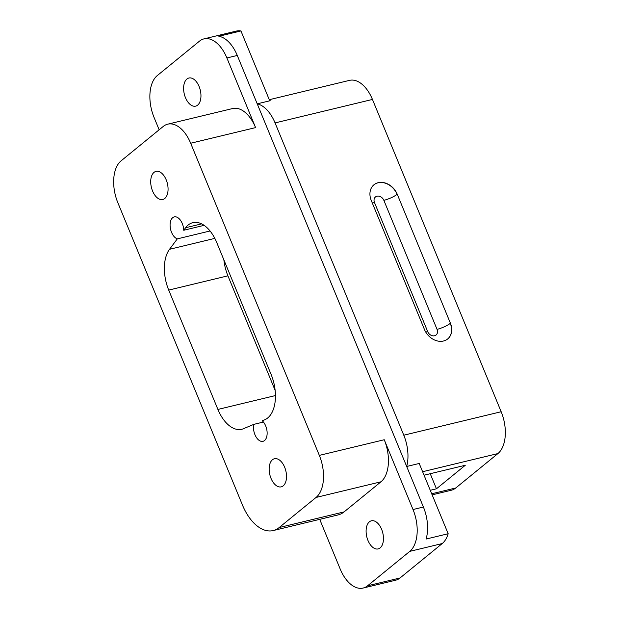 <?xml version="1.0" encoding="UTF-8"?>
<svg xmlns="http://www.w3.org/2000/svg" width="619" height="619" viewBox="0 0 619 619"><rect width="100%" height="100%" fill="white"/><g stroke="black" fill="none" stroke-linecap="round" stroke-linejoin="round"><path stroke-width="0.93" d="M204.108 225.347L183.735 230.26A11.374 6.476 -103.5 0 0 174.249 216.89A11.374 6.476 -103.5 0 0 172.686 217.687A11.374 6.476 -103.5 0 0 170.527 229.045A11.374 6.476 -103.5 0 0 177.305 238.872L210.05 230.98M223.869 259.833A33.79 19.235 -103.5 0 0 227.924 275.826L275.161 390.434M177.305 238.872L169.513 249.302A33.79 19.235 76.5 0 0 168.716 290.094L227.924 275.826M272.453 459.747A14.461 8.233 76.5 0 1 274.449 458.741A14.461 8.233 76.5 0 1 285.313 469.016A14.461 8.233 76.5 0 1 283.208 485.845A14.461 8.233 76.5 0 1 281.219 486.851A14.461 8.233 76.5 0 1 270.356 476.576A14.461 8.233 76.5 0 1 272.453 459.747M154.015 172.384A14.461 8.233 76.5 0 1 156.003 171.378A14.461 8.233 76.5 0 1 166.867 181.646A14.461 8.233 76.5 0 1 164.77 198.482A14.461 8.233 76.5 0 1 162.774 199.488A14.461 8.233 76.5 0 1 151.91 189.213A14.461 8.233 76.5 0 1 154.015 172.384M183.735 230.26L185.623 227.73L201.608 223.877M168.716 290.094L217.903 409.43A33.79 19.235 76.5 0 0 241.766 429.269A33.79 19.235 76.5 0 0 243.46 428.712L253.767 424.379A11.374 6.476 76.5 0 0 255.74 436.349A11.374 6.476 76.5 0 0 262.974 441.332A11.374 6.476 76.5 0 0 264.537 440.542A11.374 6.476 76.5 0 0 267.021 431.126A11.374 6.476 76.5 0 0 262.27 420.796L264.77 419.752A33.79 19.235 76.5 0 0 271.107 374.441L216.72 242.486A33.79 19.235 -103.5 0 0 192.857 222.654A33.79 19.235 -103.5 0 0 188.199 225.007A33.79 19.235 -103.5 0 0 185.623 227.73M121.084 160.855A32.49 18.493 -103.5 0 0 117.834 202.692L242.447 505.019A43.523 24.775 -103.5 0 0 273.18 530.568A43.523 24.775 -103.5 0 0 279.177 527.543L316.061 497.444A32.668 18.593 -103.5 0 0 319.327 455.383L190.675 143.244A32.49 18.493 -103.5 0 0 167.726 124.171A32.49 18.493 -103.5 0 0 163.254 126.438L121.084 160.855M263.446 422.042L253.767 424.379M159.153 129.789L154.046 117.401A32.49 18.493 -103.5 0 1 157.296 75.564L199.473 41.156A32.49 18.493 -103.5 0 1 203.945 38.889L236.404 31.066A32.49 18.493 -103.5 0 1 240.938 30.95L269.644 100.595A32.49 18.493 76.5 0 1 270.201 100.704L257.218 103.83A32.49 18.493 76.5 0 1 275.068 122.91L372.452 99.442L501.166 411.736L403.789 435.203A32.49 18.493 76.5 0 1 406.691 466.478L419.674 463.352A32.49 18.493 -103.5 0 1 419.465 464.088L448.171 533.733A32.49 18.493 -103.5 0 1 442.229 543.552L400.052 577.968A32.49 18.493 -103.5 0 1 395.58 580.227L363.121 588.05A32.49 18.493 -103.5 0 0 367.593 585.791L409.77 551.374A32.49 18.493 -103.5 0 0 413.02 509.538L384.244 439.738A32.668 18.593 -103.5 0 1 380.979 481.799L344.094 511.898A43.523 24.775 -103.5 0 1 338.106 514.923L273.18 530.568M363.121 588.05A32.49 18.493 -103.5 0 1 340.171 568.977L319.721 519.356M203.945 38.889A32.49 18.493 -103.5 0 1 226.894 57.962L255.593 127.607A32.49 18.493 -103.5 0 0 232.651 108.534L167.726 124.171M448.171 533.733L426.096 539.048A32.49 18.493 76.5 0 0 423.404 507.031L237.278 55.455A32.49 18.493 76.5 0 0 218.863 36.266L240.938 30.95M185.46 97.647A14.461 8.233 76.5 0 1 188.896 78.025A14.461 8.233 76.5 0 1 199.109 86.513A14.461 8.233 76.5 0 1 195.666 106.135A14.461 8.233 76.5 0 1 185.46 97.647M367.957 540.426A14.461 8.233 76.5 0 1 371.392 520.803A14.461 8.233 76.5 0 1 381.606 529.291A14.461 8.233 76.5 0 1 378.17 548.914A14.461 8.233 76.5 0 1 367.957 540.426M419.465 464.088L419.21 463.469M430.267 490.287L436.449 488.801L465.279 465.271L424.046 475.206M431.706 493.776L455.746 487.989A32.49 18.493 76.5 0 1 451.274 490.248L432.147 494.86M455.746 487.989L497.916 453.572A32.49 18.493 -103.5 0 0 501.166 411.736M436.449 488.801L430.236 473.721M269.28 99.705L349.503 80.369A32.49 18.493 76.5 0 1 372.452 99.442M403.789 435.203L275.068 122.91M371.261 200.471L371.261 200.471A16.249 12.883 -129.2 0 1 373.977 184.756A16.249 12.883 -129.2 0 1 397.228 194.211L450.415 323.226A16.249 12.883 -129.2 0 1 447.699 338.941A16.249 12.883 -129.2 0 1 424.448 329.486L371.261 200.471M406.691 466.478L257.218 103.83M214.824 238.385L169.513 249.302M217.903 409.43L275.463 395.556M190.675 143.244L255.593 127.607M279.177 527.543L344.094 511.898M316.061 497.444L380.979 481.799M319.327 455.383L384.244 439.738M423.404 507.031L413.02 509.538M226.894 57.962L237.278 55.455M367.593 585.791L400.052 577.968M442.229 543.552L409.77 551.374M497.916 453.572L422.615 471.717M397.228 194.211L450.415 323.226M373.899 184.818A16.249 12.883 -129.2 0 1 378.047 182.806A16.249 12.883 -129.2 0 1 397.073 194.335A10.399 2.252 -22.4 0 1 383.857 200.339L437.045 329.362A10.399 2.259 -22.4 0 0 444.357 326.77A10.399 2.252 157.6 0 0 450.261 323.358L450.261 323.358A16.249 12.883 -129.2 0 1 447.622 339.011M425.702 332.001A10.399 2.252 157.6 0 0 427.698 331.614A5.85 4.635 50.8 0 0 434.546 335.769A5.85 4.635 50.8 0 0 437.045 329.362M427.698 331.614L374.51 202.599L372.305 203.001M383.857 200.339A5.85 4.635 50.8 0 0 377.01 196.192A5.85 4.635 50.8 0 0 374.51 202.599"/></g></svg>
